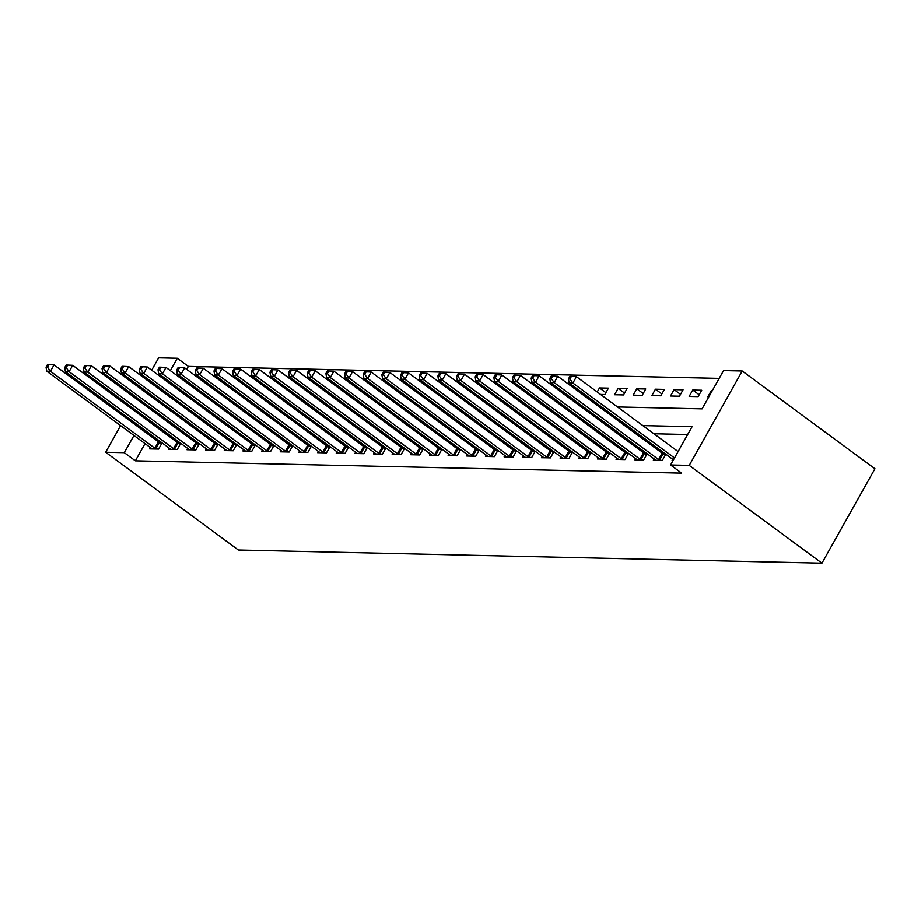 <?xml version="1.0" encoding="UTF-8"?>
<svg xmlns="http://www.w3.org/2000/svg" width="921" height="921" viewBox="0 0 921 921"><rect width="100%" height="100%" fill="white"/><g stroke="black" fill="none" stroke-linecap="round" stroke-linejoin="round"><path stroke-width="1.38" d="M617.531 406.921L702.09 408.832L723.572 370.541L742.234 370.967L874.95 468.754L821.958 563.192L238.366 550.033L105.65 452.246L124.3 452.66L135.364 460.811L681.644 473.129L670.58 464.978L692.062 426.688L642.858 425.583M151.689 370.184L158.642 357.809L177.293 358.234L170.35 370.61M719.197 378.347L188.356 366.374L177.293 358.234M188.356 366.374L186.698 369.333M182.059 377.598L181.414 378.761M176.774 387.027L176.118 388.19M190.094 385.151L192.385 385.208M186.756 382.699L187.412 381.536M208.745 385.577L211.047 385.623M205.418 383.124L206.062 381.962M227.406 385.991L229.697 386.049M224.068 383.539L224.724 382.376M246.057 386.417L248.359 386.475M242.73 383.965L243.374 382.802M264.718 386.843L267.021 386.889M261.38 384.379L262.036 383.217M283.369 387.257L285.671 387.315M280.042 384.805L280.698 383.643M302.03 387.683L304.333 387.729M298.692 385.22L299.348 384.057M320.692 388.098L322.983 388.155M317.354 385.646L318.01 384.483M339.342 388.524L341.645 388.57M336.015 386.06L336.66 384.897M358.004 388.938L360.307 388.996M354.666 386.486L355.322 385.323M376.654 389.364L378.957 389.41M373.327 386.901L373.984 385.738M395.316 389.779L397.619 389.836M391.978 387.327L392.634 386.164M413.978 390.205L416.269 390.251M410.639 387.741L411.296 386.578M432.628 390.619L434.931 390.677M429.301 388.167L429.946 387.004M451.29 391.045L453.593 391.091M447.951 388.581L448.608 387.419M469.94 391.46L472.243 391.517M466.613 389.007L467.269 387.845M488.602 391.886L490.905 391.932M485.263 389.433L485.92 388.271M507.264 392.3L509.555 392.358M503.925 389.848L504.581 388.685M525.914 392.726L528.217 392.772M522.587 390.274L523.232 389.111M544.576 393.14L546.878 393.198M541.237 390.688L541.893 389.525M563.226 393.566L565.529 393.624M559.899 391.114L560.555 389.951M581.888 393.992L584.19 394.038M578.549 391.529L579.205 390.366M600.55 394.407L604.844 394.51L608.424 388.121L599.467 387.925L597.211 391.955M614.549 394.718L623.505 394.925L627.086 388.547L618.129 388.34L614.549 394.718M633.211 395.144L642.167 395.351L645.748 388.961L636.791 388.766L633.211 395.144M651.861 395.57L660.818 395.765L664.398 389.387L655.441 389.18L651.861 395.57M670.523 395.984L679.479 396.191L683.06 389.802L674.103 389.606L670.523 395.984M689.173 396.41L698.13 396.606L701.71 390.228L692.753 390.02L689.173 396.41M712.394 390.469L711.415 390.446L707.835 396.824L708.813 396.847M687.688 434.493L653.91 433.733M637.551 433.365L635.26 433.307M618.9 432.939L616.598 432.893M600.239 432.525L597.936 432.467M581.588 432.099L579.286 432.053M562.927 431.684L560.624 431.627M544.265 431.258L541.974 431.212M525.615 430.844L523.312 430.786M506.953 430.418L504.65 430.372M488.303 430.003L486 429.946M469.641 429.577L467.338 429.531M450.979 429.163L448.688 429.105M432.329 428.737L430.026 428.691M413.667 428.323L411.365 428.265M395.017 427.897L392.714 427.839M376.355 427.471L374.053 427.425M357.693 427.056L355.402 426.999M339.043 426.63L336.741 426.584M320.381 426.216L318.079 426.158M301.731 425.79L299.429 425.744M283.069 425.375L280.767 425.318M264.408 424.949L262.117 424.903M245.757 424.535L243.455 424.477M227.096 424.109L224.793 424.063M208.445 423.695L206.143 423.637M189.784 423.269L187.481 423.223M171.122 422.854L168.831 422.797M155.603 424.742L154.958 425.905M150.319 434.171L149.663 435.334M145.023 443.6L135.364 460.811M150.365 447.537L149.628 448.861L158.585 449.057L162.073 442.84M161.854 442.667L159.736 442.621M169.027 447.963L168.29 449.275L177.246 449.483L180.735 443.254M180.504 443.093L178.398 443.047M187.688 448.377L186.94 449.701L195.897 449.897L199.385 443.68M199.166 443.508L197.048 443.462M206.339 448.803L205.602 450.116L214.558 450.323L218.047 444.095M217.828 443.934L215.71 443.887M225 449.218L224.252 450.542L233.209 450.737L236.709 444.521M236.478 444.348L234.36 444.302M243.651 449.644L242.914 450.956L251.87 451.163L255.359 444.935M255.14 444.774L253.022 444.728M262.312 450.058L261.576 451.382L270.532 451.578L274.021 445.361M273.79 445.2L271.683 445.142M280.974 450.484L280.226 451.797L289.182 452.004L292.671 445.776M292.452 445.614L290.334 445.568M299.624 450.899L298.888 452.223L307.844 452.418L311.333 446.201M311.114 446.04L308.995 445.983M318.286 451.325L317.538 452.637L326.495 452.844L329.994 446.616M329.764 446.455L327.646 446.409M336.936 451.739L336.2 453.063L345.156 453.259L348.645 447.042M348.426 446.881L346.308 446.823M355.598 452.165L354.861 453.477L363.818 453.685L367.306 447.456M367.076 447.295L364.969 447.249M374.26 452.579L373.512 453.903L382.468 454.111L385.957 447.882M385.738 447.721L383.62 447.675M392.91 453.005L392.173 454.329L401.13 454.525L404.618 448.308M404.4 448.136L402.281 448.09M411.572 453.42L410.824 454.744L419.78 454.951L423.28 448.723M423.05 448.562L420.932 448.515M430.222 453.846L429.485 455.17L438.442 455.365L441.93 449.149M441.712 448.976L439.593 448.93M448.884 454.26L448.147 455.584L457.104 455.791L460.592 449.563M460.362 449.402L458.255 449.356M467.546 454.686L466.797 456.01L475.754 456.206L479.242 449.989M479.024 449.816L476.905 449.77M486.196 455.112L485.459 456.425L494.416 456.632L497.904 450.404M497.685 450.242L495.567 450.196M504.858 455.527L504.109 456.851L513.066 457.046L516.566 450.83M516.336 450.657L514.217 450.611M523.508 455.953L522.771 457.265L531.728 457.472L535.216 451.244M534.997 451.083L532.879 451.037M542.17 456.367L541.433 457.691L550.39 457.887L553.878 451.67M553.648 451.497L551.541 451.451M560.831 456.793L560.083 458.105L569.04 458.313L572.528 452.084M572.309 451.923L570.191 451.877M579.482 457.207L578.745 458.531L587.702 458.727L591.19 452.51M590.971 452.349L588.853 452.292M598.143 457.633L597.395 458.946L606.352 459.153L609.852 452.925M609.621 452.764L607.503 452.718M616.794 458.048L616.057 459.372L625.014 459.567L628.502 453.351M628.283 453.19L626.165 453.132M635.455 458.474L634.719 459.786L643.675 459.993L647.164 453.765M646.933 453.604L644.827 453.558M654.117 458.888L653.369 460.212L662.326 460.408L665.814 454.191M665.595 454.03L663.477 453.984M672.767 459.314L672.031 460.627L673.009 460.65M670.58 464.978L689.242 465.393L821.958 563.192M689.242 465.393L742.234 370.967M169.752 396.824L172.054 396.882M188.414 397.25L190.716 397.296M207.064 397.665L209.366 397.722M225.726 398.091L228.028 398.137M244.387 398.505L246.678 398.563M263.038 398.931L265.34 398.977M281.699 399.346L284.002 399.403M300.35 399.772L302.652 399.818M319.011 400.186L321.314 400.244M337.673 400.612L339.964 400.67M356.323 401.038L358.626 401.084M374.985 401.452L377.288 401.51M393.635 401.878L395.938 401.924M412.297 402.293L414.6 402.35M430.959 402.719L433.25 402.765M449.609 403.133L451.912 403.191M468.271 403.559L470.573 403.605M486.921 403.974L489.224 404.031M505.583 404.4L507.885 404.446M524.245 404.814L526.536 404.872M542.895 405.24L545.197 405.286M561.557 405.654L563.859 405.712M580.207 406.08L582.509 406.126M598.869 406.495L601.171 406.552M165.711 378.876L165.055 380.039M160.415 388.305L159.77 389.468M147.049 378.45L146.404 379.613M141.765 387.879L141.109 389.042M136.469 397.308L135.813 398.471M131.185 406.737L130.529 407.899M125.889 416.165L125.233 417.328M120.593 425.594L105.65 452.246M144.551 416.591L143.895 417.754M139.255 426.02L138.599 427.183M133.959 435.449L124.3 452.66M626.499 425.214L624.196 425.157M607.837 424.788L605.534 424.742M589.187 424.374L586.884 424.316M570.525 423.948L568.222 423.902M551.863 423.533L549.572 423.476M533.213 423.107L530.91 423.061M514.551 422.693L512.249 422.635M495.901 422.267L493.598 422.221M477.239 421.853L474.937 421.795M458.577 421.427L456.286 421.381M439.927 421.012L437.625 420.955M421.265 420.586L418.963 420.54M402.615 420.172L400.313 420.114M383.953 419.746L381.651 419.7M365.292 419.331L363.001 419.274M346.641 418.905L344.339 418.859M327.98 418.491L325.677 418.433M309.329 418.065L307.027 418.007M290.668 417.639L288.365 417.593M272.006 417.225L269.715 417.167M253.356 416.799L251.053 416.753M234.694 416.384L232.391 416.327M216.044 415.958L213.741 415.912M197.382 415.544L195.079 415.486M178.72 415.118L176.429 415.072M160.07 414.703L157.767 414.646M712.117 390.965L711.415 390.446M699.177 394.752L692.753 390.02M680.515 394.338L674.103 389.606M661.865 393.912L655.441 389.18M643.203 393.486L636.791 388.766M624.542 393.071L618.129 388.34M605.891 392.645L599.467 387.925M154.866 448.182L158.447 441.804L54.04 364.877L50.459 371.255L154.866 448.182A3.028 0.783 -150.7 0 0 155.799 448.792L156.156 448.999M47.547 367.191L48.974 364.647L47.478 364.612L46.05 367.157L47.547 367.191L50.459 371.255L46.729 371.163L151.136 448.101A3.028 0.783 -150.7 0 1 151.85 448.711L152.057 448.907M158.447 441.804A3.028 0.783 -150.7 0 0 159.379 442.414L161.589 443.703M54.04 364.877L48.974 364.647M46.05 367.157L46.729 371.163M173.528 448.608L177.108 442.23L72.701 365.292L69.121 371.67L173.528 448.608A3.028 0.783 -150.7 0 0 174.46 449.218L174.817 449.425M66.197 367.617L67.636 365.061L66.139 365.027L64.712 367.583L66.197 367.617L69.121 371.67L65.391 371.589L169.786 448.527A3.028 0.783 -150.7 0 1 170.512 449.126L170.719 449.333M177.108 442.23A3.028 0.783 -150.7 0 0 178.041 442.84L180.24 444.129M72.701 365.292L67.636 365.061M64.712 367.583L65.391 371.589M192.178 449.022L195.759 442.644L91.363 365.718L87.783 372.096L192.178 449.022A3.028 0.783 -150.7 0 0 193.111 449.632L193.468 449.839M84.859 368.032L86.286 365.487L84.801 365.453L83.362 367.997L84.859 368.032L87.783 372.096L84.041 372.015L188.448 448.941A3.028 0.783 -150.7 0 1 189.162 449.552L189.369 449.747M195.759 442.644A3.028 0.783 -150.7 0 0 196.691 443.254L198.901 444.544M91.363 365.718L86.286 365.487M83.362 367.997L84.041 372.015M210.84 449.448L214.42 443.07L110.013 366.132L106.433 372.51L210.84 449.448A3.028 0.783 -150.7 0 0 211.772 450.058L212.129 450.265M103.509 368.458L104.948 365.902L103.451 365.867L102.024 368.423L103.509 368.458L106.433 372.51L102.703 372.429L207.11 449.367A3.028 0.783 -150.7 0 1 207.824 449.966L208.031 450.173M214.42 443.07A3.028 0.783 -150.7 0 0 215.353 443.68L217.563 444.97M110.013 366.132L104.948 365.902M102.024 368.423L102.703 372.429M229.49 449.862L233.071 443.485L128.675 366.558L125.095 372.936L229.49 449.862A3.028 0.783 -150.7 0 0 230.423 450.473L230.78 450.691M122.171 368.872L123.598 366.328L122.113 366.293L120.674 368.837L122.171 368.872L125.095 372.936L121.365 372.855L225.76 449.782A3.028 0.783 -150.7 0 1 226.485 450.392L226.681 450.599M233.071 443.485A3.028 0.783 -150.7 0 0 234.015 444.095L236.213 445.384M128.675 366.558L123.598 366.328M120.674 368.837L121.365 372.855M248.152 450.288L251.732 443.91L147.325 366.972L143.745 373.35L248.152 450.288A3.028 0.783 -150.7 0 0 249.084 450.899L249.441 451.106M140.832 369.298L142.26 366.742L140.763 366.708L139.336 369.263L140.832 369.298L143.745 373.35L140.015 373.27L244.422 450.208A3.028 0.783 -150.7 0 1 245.136 450.806L245.343 451.014M251.732 443.91A3.028 0.783 -150.7 0 0 252.665 444.521L254.875 445.81M147.325 366.972L142.26 366.742M139.336 369.263L140.015 373.27M266.814 450.703L270.394 444.325L165.987 367.398L162.407 373.776L266.814 450.703A3.028 0.783 -150.7 0 0 267.746 451.325L268.103 451.532M159.483 369.712L160.922 367.168L159.425 367.134L157.998 369.689L159.483 369.712L162.407 373.776L158.677 373.696L263.072 450.622A3.028 0.783 -150.7 0 1 263.797 451.232L264.005 451.44M270.394 444.325A3.028 0.783 -150.7 0 0 271.327 444.935L273.525 446.225M165.987 367.398L160.922 367.168M157.998 369.689L158.677 373.696M285.464 451.129L289.044 444.751L184.649 367.813L181.069 374.202L285.464 451.129A3.028 0.783 -150.7 0 0 286.396 451.739L286.753 451.946M178.144 370.138L179.572 367.583L178.087 367.548L176.648 370.104L178.144 370.138L181.069 374.202L177.327 374.11L281.734 451.048A3.028 0.783 -150.7 0 1 282.448 451.647L282.655 451.854M289.044 444.751A3.028 0.783 -150.7 0 0 289.977 445.361L292.187 446.65M184.649 367.813L179.572 367.583M176.648 370.104L177.327 374.11M304.126 451.555L307.706 445.165L203.299 368.239L199.719 374.617L304.126 451.555A3.028 0.783 -150.7 0 0 305.058 452.165L305.415 452.372M196.795 370.564L198.234 368.009L196.737 367.974L195.31 370.53L196.795 370.564L199.719 374.617L195.989 374.536L300.396 451.463A3.028 0.783 -150.7 0 1 301.109 452.073L301.317 452.28M307.706 445.165A3.028 0.783 -150.7 0 0 308.639 445.776L310.849 447.065M203.299 368.239L198.234 368.009M195.31 370.53L195.989 374.536M322.776 451.969L326.356 445.591L221.961 368.653L218.381 375.043L322.776 451.969A3.028 0.783 -150.7 0 0 323.708 452.579L324.065 452.787M215.456 370.979L216.884 368.423L215.399 368.388L213.96 370.944L215.456 370.979L218.381 375.043L214.651 374.951L319.046 451.889A3.028 0.783 -150.7 0 1 319.771 452.487L319.967 452.695M326.356 445.591A3.028 0.783 -150.7 0 0 327.3 446.201L329.499 447.491M221.961 368.653L216.884 368.423M213.96 370.944L214.651 374.951M341.438 452.395L345.018 446.006L240.611 369.079L237.031 375.457L341.438 452.395A3.028 0.783 -150.7 0 0 342.37 453.005L342.727 453.213M234.118 371.405L235.546 368.849L234.049 368.814L232.622 371.37L234.118 371.405L237.031 375.457L233.301 375.377L337.708 452.303A3.028 0.783 -150.7 0 1 338.421 452.913L338.629 453.12M345.018 446.006A3.028 0.783 -150.7 0 0 345.951 446.616L348.161 447.905M240.611 369.079L235.546 368.849M232.622 371.37L233.301 375.377M360.099 452.81L363.68 446.432L259.273 369.494L255.693 375.883L360.099 452.81A3.028 0.783 -150.7 0 0 361.032 453.42L361.389 453.627M252.768 371.819L254.208 369.263L252.711 369.24L251.283 371.785L252.768 371.819L255.693 375.883L251.963 375.791L356.358 452.729A3.028 0.783 -150.7 0 1 357.083 453.328L357.29 453.535M363.68 446.432A3.028 0.783 -150.7 0 0 364.612 447.042L366.811 448.331M259.273 369.494L254.208 369.263M251.283 371.785L251.963 375.791M378.75 453.236L382.33 446.846L277.935 369.92L274.354 376.298L378.75 453.236A3.028 0.783 -150.7 0 0 379.682 453.846L380.039 454.053M271.43 372.245L272.858 369.689L271.373 369.655L269.934 372.211L271.43 372.245L274.354 376.298L270.613 376.217L375.02 453.144A3.028 0.783 -150.7 0 1 375.733 453.754L375.941 453.961M382.33 446.846A3.028 0.783 -150.7 0 0 383.263 447.456L385.473 448.757M277.935 369.92L272.858 369.689M269.934 372.211L270.613 376.217M397.412 453.65L400.992 447.272L296.585 370.334L293.005 376.724L397.412 453.65A3.028 0.783 -150.7 0 0 398.344 454.26L398.701 454.467M290.08 372.66L291.52 370.104L290.023 370.081L288.595 372.625L290.08 372.66L293.005 376.724L289.275 376.631L393.681 453.569A3.028 0.783 -150.7 0 1 394.395 454.18L394.602 454.375M400.992 447.272A3.028 0.783 -150.7 0 0 401.924 447.882L404.135 449.172M296.585 370.334L291.52 370.104M288.595 372.625L289.275 376.631M416.062 454.076L419.642 447.687L315.247 370.76L311.666 377.138L416.062 454.076A3.028 0.783 -150.7 0 0 416.994 454.686L417.351 454.893M308.742 373.086L310.17 370.53L308.685 370.495L307.246 373.051L308.742 373.086L311.666 377.138L307.936 377.057L412.332 453.984A3.028 0.783 -150.7 0 1 413.057 454.594L413.253 454.801M419.642 447.687A3.028 0.783 -150.7 0 0 420.575 448.308L422.785 449.598M315.247 370.76L310.17 370.53M307.246 373.051L307.936 377.057M434.724 454.49L438.304 448.113L333.897 371.186L330.317 377.564L434.724 454.49A3.028 0.783 -150.7 0 0 435.656 455.101L436.013 455.308M327.404 373.5L328.832 370.956L327.335 370.921L325.907 373.466L327.404 373.5L330.317 377.564L326.587 377.472L430.993 454.41A3.028 0.783 -150.7 0 1 431.707 455.02L431.914 455.216M438.304 448.113A3.028 0.783 -150.7 0 0 439.236 448.723L441.447 450.012M333.897 371.186L328.832 370.956M325.907 373.466L326.587 377.472M453.385 454.916L456.966 448.539L352.559 371.6L348.978 377.978L453.385 454.916A3.028 0.783 -150.7 0 0 454.318 455.527L454.675 455.734M346.054 373.926L347.493 371.37L345.997 371.336L344.569 373.891L346.054 373.926L348.978 377.978L345.248 377.898L449.644 454.824A3.028 0.783 -150.7 0 1 450.369 455.435L450.576 455.642M456.966 448.539A3.028 0.783 -150.7 0 0 457.898 449.149L460.097 450.438M352.559 371.6L347.493 371.37M344.569 373.891L345.248 377.898M472.036 455.331L475.616 448.953L371.221 372.026L367.64 378.404L472.036 455.331A3.028 0.783 -150.7 0 0 472.968 455.941L473.325 456.148M364.716 374.34L366.144 371.796L364.658 371.762L363.219 374.306L364.716 374.34L367.64 378.404L363.899 378.324L468.305 455.25A3.028 0.783 -150.7 0 1 469.019 455.86L469.226 456.056M475.616 448.953A3.028 0.783 -150.7 0 0 476.548 449.563L478.759 450.853M371.221 372.026L366.144 371.796M363.219 374.306L363.899 378.324M490.697 455.757L494.278 449.379L389.871 372.441L386.29 378.819L490.697 455.757A3.028 0.783 -150.7 0 0 491.63 456.367L491.987 456.574M383.366 374.766L384.805 372.211L383.309 372.176L381.881 374.732L383.366 374.766L386.29 378.819L382.56 378.738L486.967 455.676A3.028 0.783 -150.7 0 1 487.681 456.275L487.888 456.482M494.278 449.379A3.028 0.783 -150.7 0 0 495.21 449.989L497.421 451.278M389.871 372.441L384.805 372.211M381.881 374.732L382.56 378.738M509.348 456.171L512.928 449.793L408.533 372.867L404.952 379.245L509.348 456.171A3.028 0.783 -150.7 0 0 510.28 456.781L510.637 456.989M402.028 375.181L403.456 372.637L401.97 372.602L400.531 375.146L402.028 375.181L404.952 379.245L401.222 379.164L505.617 456.091A3.028 0.783 -150.7 0 1 506.343 456.701L506.538 456.897M512.928 449.793A3.028 0.783 -150.7 0 0 513.86 450.404L516.071 451.693M408.533 372.867L403.456 372.637M400.531 375.146L401.222 379.164M528.009 456.597L531.59 450.219L427.183 373.281L423.602 379.659L528.009 456.597A3.028 0.783 -150.7 0 0 528.942 457.207L529.299 457.415M420.69 375.607L422.117 373.051L420.621 373.017L419.193 375.572L420.69 375.607L423.602 379.659L419.872 379.579L524.279 456.517A3.028 0.783 -150.7 0 1 524.993 457.115L525.2 457.323M531.59 450.219A3.028 0.783 -150.7 0 0 532.522 450.83L534.733 452.119M427.183 373.281L422.117 373.051M419.193 375.572L419.872 379.579M546.671 457.012L550.251 450.634L445.845 373.707L442.264 380.085L546.671 457.012A3.028 0.783 -150.7 0 0 547.604 457.622L547.96 457.841M439.34 376.021L440.779 373.477L439.282 373.442L437.855 375.987L439.34 376.021L442.264 380.085L438.534 380.005L542.93 456.931A3.028 0.783 -150.7 0 1 543.655 457.541L543.862 457.749M550.251 450.634A3.028 0.783 -150.7 0 0 551.184 451.244L553.383 452.533M445.845 373.707L440.779 373.477M437.855 375.987L438.534 380.005M565.321 457.438L568.902 451.06L464.506 374.122L460.926 380.5L565.321 457.438A3.028 0.783 -150.7 0 0 566.254 458.048L566.611 458.255M458.002 376.447L459.429 373.891L457.944 373.857L456.505 376.413L458.002 376.447L460.926 380.5L457.184 380.419L561.591 457.357A3.028 0.783 -150.7 0 1 562.305 457.956L562.512 458.163M568.902 451.06A3.028 0.783 -150.7 0 0 569.834 451.67L572.045 452.959M464.506 374.122L459.429 373.891M456.505 376.413L457.184 380.419M583.983 457.852L587.563 451.474L483.157 374.548L479.576 380.926L583.983 457.852A3.028 0.783 -150.7 0 0 584.916 458.474L585.272 458.681M476.652 376.862L478.091 374.317L476.594 374.283L475.167 376.839L476.652 376.862L479.576 380.926L475.846 380.845L580.253 457.772A3.028 0.783 -150.7 0 1 580.967 458.382L581.174 458.589M587.563 451.474A3.028 0.783 -150.7 0 0 588.496 452.084L590.706 453.374M483.157 374.548L478.091 374.317M475.167 376.839L475.846 380.845M602.633 458.278L606.214 451.9L501.818 374.962L498.238 381.352L602.633 458.278A3.028 0.783 -150.7 0 0 603.566 458.888L603.923 459.095M495.314 377.288L496.741 374.732L495.256 374.697L493.817 377.253L495.314 377.288L498.238 381.352L494.508 381.259L598.903 458.198A3.028 0.783 -150.7 0 1 599.629 458.796L599.824 459.003M606.214 451.9A3.028 0.783 -150.7 0 0 607.146 452.51L609.357 453.8M501.818 374.962L496.741 374.732M493.817 377.253L494.508 381.259M621.295 458.704L624.875 452.315L520.469 375.388L516.888 381.766L621.295 458.704A3.028 0.783 -150.7 0 0 622.228 459.314L622.584 459.521M513.976 377.714L515.403 375.158L513.906 375.123L512.479 377.679L513.976 377.714L516.888 381.766L513.158 381.685L617.565 458.612A3.028 0.783 -150.7 0 1 618.279 459.222L618.486 459.429M624.875 452.315A3.028 0.783 -150.7 0 0 625.808 452.925L628.018 454.214M520.469 375.388L515.403 375.158M512.479 377.679L513.158 381.685M639.957 459.119L643.537 452.741L539.13 375.803L535.55 382.192L639.957 459.119A3.028 0.783 -150.7 0 0 640.889 459.729L641.246 459.936M532.626 378.128L534.065 375.572L532.568 375.538L531.141 378.094L532.626 378.128L535.55 382.192L531.82 382.1L636.215 459.038A3.028 0.783 -150.7 0 1 636.941 459.637L637.148 459.844M643.537 452.741A3.028 0.783 -150.7 0 0 644.47 453.351L646.669 454.64M539.13 375.803L534.065 375.572M531.141 378.094L531.82 382.1M658.607 459.544L662.187 453.155L557.792 376.229L554.212 382.606L658.607 459.544A3.028 0.783 -150.7 0 0 659.54 460.155L659.897 460.362M551.288 378.554L552.715 375.998L551.23 375.964L549.791 378.519L551.288 378.554L554.212 382.606L550.47 382.526L654.877 459.452A3.028 0.783 -150.7 0 1 655.591 460.063L655.798 460.27M662.187 453.155A3.028 0.783 -150.7 0 0 663.12 453.765L665.33 455.055M557.792 376.229L552.715 375.998M549.791 378.519L550.47 382.526M678.109 451.566L576.442 376.643L572.862 383.032L674.529 457.944M569.938 378.968L571.377 376.413L569.88 376.39L568.453 378.934L569.938 378.968L572.862 383.032L569.132 382.94L673.47 459.832M576.442 376.643L571.377 376.413M568.453 378.934L569.132 382.94M155.799 448.792L159.379 442.414M174.46 449.218L178.041 442.84M193.111 449.632L196.691 443.254M211.772 450.058L215.353 443.68M230.423 450.473L234.015 444.095M249.084 450.899L252.665 444.521M267.746 451.325L271.327 444.935M286.396 451.739L289.977 445.361M305.058 452.165L308.639 445.776M323.708 452.579L327.3 446.201M342.37 453.005L345.951 446.616M361.032 453.42L364.612 447.042M379.682 453.846L383.263 447.456M398.344 454.26L401.924 447.882M416.994 454.686L420.575 448.308M435.656 455.101L439.236 448.723M454.318 455.527L457.898 449.149M472.968 455.941L476.548 449.563M491.63 456.367L495.21 449.989M510.28 456.781L513.86 450.404M528.942 457.207L532.522 450.83M547.604 457.622L551.184 451.244M566.254 458.048L569.834 451.67M584.916 458.474L588.496 452.084M603.566 458.888L607.146 452.51M622.228 459.314L625.808 452.925M640.889 459.729L644.47 453.351M659.54 460.155L663.12 453.765"/></g></svg>
